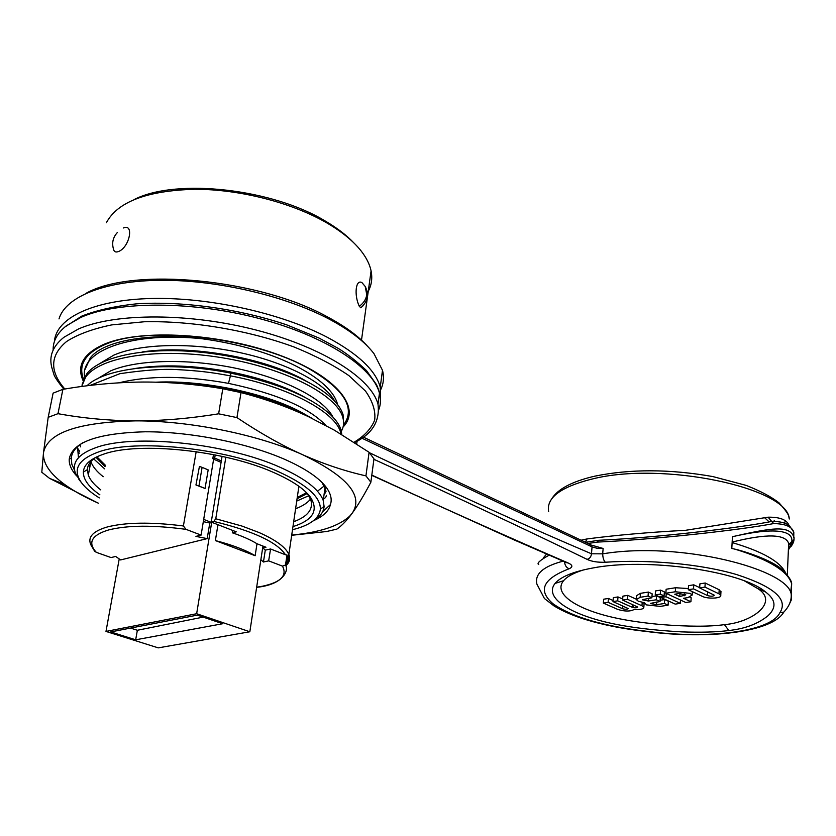 <?xml version="1.0" encoding="UTF-8"?>
<svg xmlns="http://www.w3.org/2000/svg" width="836" height="836" viewBox="0 0 836 836"><rect width="100%" height="100%" fill="white"/><g stroke="black" fill="none" stroke-linecap="round" stroke-linejoin="round"><path stroke-width="1.25" d="M368.258 291.262C371.602 285.013 372.542 278.221 371.079 270.885C369.721 264.343 366.367 257.655 361.016 250.821C353.377 241.155 342.185 231.969 327.43 223.264C292.704 202.897 240.099 189.176 194.663 189.27C146.979 190.66 117.552 201.81 106.391 222.71M359.292 306.269C353.868 294.983 355.739 278.785 361.998 282.672L365.217 286.487L366.785 294.774C366.001 299.403 363.503 303.238 359.292 306.269L360.818 307.784C367.725 301.702 369.198 294.596 365.217 286.487M363.064 305.788L360.818 307.784M123.352 227.977C134.366 223.17 129.601 247.028 118.764 251.427C115.964 252.576 114.25 251.97 113.633 249.609C111.596 243.151 112.881 237.424 117.458 232.408M353.795 242.837C346.616 235.282 337.242 228.092 325.643 221.268C273.184 189.051 177.399 177.953 134.795 199.219M367.558 346.282C358.539 336.208 345.383 326.531 328.078 317.231C260.372 279.161 132.872 266.663 86.108 293.279M380.767 389.545C383.62 383.609 384.194 377.193 382.491 370.296L373.995 353.691C365.018 341.882 350.326 330.492 329.927 319.509C286.246 296.195 218.541 280.05 161.766 280.29C104.949 280.541 65.532 296.696 59.001 318.913M54.444 341.401C56.075 318.004 93.298 299.842 151.546 298.494C209.721 297.125 281.617 313.343 327.325 337.295C358.08 353.816 375.719 370.452 380.244 387.183L380.453 400.956M788.944 605.024L791.337 599.893L791.222 594.48C789.226 569.431 680.368 540.913 602.693 553.84L591.48 553.787C527.464 526.649 453.446 492.958 369.428 452.715M591.428 545.103L603.132 548.458L597.186 548.301L592.055 546.922L590.791 544.811L363.409 437.155M785.767 573.308C780.605 561.813 762.725 551.561 732.127 542.574L731.803 548.447L735.366 549.262C769.308 559.786 788.076 571.322 791.661 583.873L790.626 592.672M732.127 542.574L732.44 536.712C782.987 525.092 800.136 531.989 788.39 549.774M791.253 546.18C793.845 542.564 794.639 539.324 793.625 536.472C788.787 525.207 771.858 527.694 732.44 536.712M587.969 543.473L597.385 542.094C656.72 539.398 741.605 529.752 773.561 523.597C785.213 523.733 791.964 526.596 793.813 532.187L793.74 537.684M792.455 540.558L788.578 545.354M538.75 564.572C536.461 563.454 539.826 560.371 548.855 555.313M562.879 561.217C543.191 566.411 534.528 574.05 536.9 584.124L544.403 598.492L553.881 605.839C561.071 610.259 569.88 614.261 580.299 617.846C599.255 624.147 621.158 628.672 646.009 631.42L646.144 631.211C603.592 626.227 572.712 617.198 553.484 604.125C537.402 590.728 542.616 578.94 569.149 568.752C573.13 566.965 572.723 565 567.905 562.868C508.8 537.391 443.435 508.131 371.811 475.099M565.826 562.429L567.905 562.868M592.546 568.052C573.203 571.636 560.705 576.767 555.073 583.434C544.57 596.361 565.648 611.795 602.505 621.263C622.663 626.488 649.018 630.03 681.57 631.88C700.829 632.57 716.567 632.12 728.804 630.522C744.792 628.818 757.782 623.959 767.782 615.944C776.707 607.741 775.965 599.746 765.546 591.972C741.156 570.831 645.789 557.497 592.546 568.052M603.132 548.458L602.693 553.84C602.829 557.748 603.697 560.548 605.316 562.241C647.127 559.336 699.837 563.663 736.641 574.572C774.073 586.747 788.494 599.433 779.915 612.621C771.105 631.901 707.392 639.53 646.144 631.211M373.901 459.309C456.028 496.803 527.088 530.16 587.091 559.357C589.662 558.688 591.125 556.828 591.48 553.787L592.055 546.922L361.936 438.21M783.917 571.49C776.341 561.855 746.997 551.927 735.366 549.262M732.148 542.073C766.56 533.525 785.401 533.953 788.662 543.379L788.432 548.865M564.572 561.917C564.885 565.429 566.411 567.707 569.149 568.752M744.709 581.041L757.656 588.513C779.549 602.213 752.16 622.454 724.446 624.628C709.942 626.739 688.686 626.707 660.67 624.513C639.718 622.569 622.151 619.8 607.971 616.195C573.297 607.385 553.537 592.828 563.568 580.707C567.132 576.495 573.851 572.879 583.716 569.87M636.311 599.203L627.794 595.357L622.914 596.141L622.611 600.06L637.722 607.04C636.907 607.971 635.057 608.044 632.173 607.27L617.689 600.833L612.987 601.575L628.129 608.514C627.324 609.423 625.495 609.496 622.621 608.733L608.117 602.348L603.341 603.101L617.856 609.454C624.889 611.555 630.292 611.565 634.064 609.507C640.282 609.841 643.542 609.11 643.835 607.323L641.954 605.776L627.491 599.297L627.794 595.357M622.695 599.025L617.992 596.925L613.3 597.677L612.987 601.575M613.07 600.509L608.43 598.451L603.655 599.213L603.341 603.101M644.075 603.968L643.501 602.61M642.56 599.642L651.881 597.782L652.153 593.821L648.36 592.076L648.078 596.047L640.157 597.301L636.332 599.558L638.349 601.241L644.546 602.756L646.5 604.909L660.2 606.382L668.1 605.191L668.361 601.262L664.651 599.558L660.116 600.258M650.721 603.341L660.032 601.512L660.304 597.562L656.553 595.838L651.965 596.559M648.36 592.076L640.449 593.341L636.624 595.629L636.384 598.984M665.884 592.828L664.275 593.09M664.087 595.869L664.359 591.888L660.576 590.122L655.528 590.937L655.246 594.918L659.04 596.664L664.087 595.869L660.304 594.124L660.576 590.122M688.362 588.565L675.551 587.739L666.135 589.244L665.864 593.246L685.813 602.516L690.912 601.742L691.163 597.771L689.867 597.165M692.375 591.689L692.166 595.086L687.809 597.625L683.503 598.283L690.912 601.742M699.68 587.656L693.775 584.824L688.54 585.66L688.289 589.714L702.324 596.371C707.653 599.151 721.98 598.43 720.747 595.42L718.95 593.821L704.967 587.091L699.669 587.917L714.331 595.222C713.286 596.402 711.018 596.528 707.538 595.566L693.525 588.889L688.289 589.714M720.945 591.951L719.179 589.777L705.208 583.005L699.91 583.841L699.669 587.917M608.43 598.451L608.117 602.348M617.992 596.925L617.689 600.833M627.491 599.297L622.611 600.06M664.651 599.558L664.39 603.498L656.479 604.7L650.701 603.55M668.1 605.191L664.39 603.498M651.881 597.782L648.078 596.047M642.539 599.851L648.37 601.021L656.281 599.799L656.553 595.838M660.032 601.512L656.281 599.799M661.036 596.35L660.952 597.541L675.237 604.115L680.274 603.352L680.494 600.039M666.229 593.414L665.999 596.758L660.952 597.541M680.274 603.352L665.999 596.758M660.304 594.124L655.246 594.918M692.166 595.086L690.191 593.372L675.289 591.763L665.864 593.246M679.072 593.529L674.756 594.208L679.762 596.549L685.813 594.866L679.072 593.529M679.762 596.549L679.971 593.435M693.775 584.824L693.525 588.889M705.208 583.005L704.967 587.091M83.558 379.21C78.281 365.75 84.446 354.631 102.055 345.853L105.273 344.442C147.847 324.901 254.917 337.713 308.965 368.697C344.516 389.524 356.011 408.334 343.45 425.137M337.598 404.624C331.662 378.917 276.162 348.654 201.852 338.726C152.006 332.791 108.001 340.001 92.587 355.258L90.424 357.651L85.136 369.24M201.852 338.726C132.391 331.474 79.775 350.388 84.603 377.036M100.529 363.085L113.79 355.154C140.532 343.282 193.983 342.321 240.925 352.844C288.378 363.273 325.685 383.588 334.787 401.343M305.966 380.965C267.374 358.414 191.298 344.307 142.214 351.956M341.37 431.24C343.774 426.935 344.233 422.243 342.739 417.164C336.678 395.219 285.912 368.31 222.763 357.85C159.676 347.233 99.547 356.355 85.502 377.391L81.709 386.483M97.049 378.98L110.78 370.797C138.191 359.156 190.88 358.341 238.929 368.927C287.051 379.492 324.169 399.566 332.968 417.154M82.137 384.424L86.651 373.932C100.424 356 147.084 346.449 202.563 352.405C257.718 358.236 309.832 377.799 331.568 398.124C337.671 403.882 341.506 409.4 343.063 414.677L343.575 423.852M119.036 382.804C148.996 375.406 185.477 375.594 228.479 383.369C276.382 393.505 308.85 407.529 325.873 425.451M341.078 434.103L340.597 432.316C335.246 412.19 289.465 387.037 230.433 375.845L230.872 373.149C278.106 383.139 311.368 397.037 330.659 414.834C336.02 419.975 339.447 424.949 340.963 429.767L341.84 434.553M90.152 385.406L119.872 373.682C143.635 370.202 162.403 368.822 176.197 369.543C200.421 370.829 210.473 372.595 217.13 373.535L230.433 375.845L228.479 383.369M86.965 385.804C105.858 367.035 169.112 360.703 230.872 373.149L230.381 371.915C194.945 365.322 163.292 364.162 135.401 368.425M306.551 415.304C273.591 395.052 207.14 379.847 156.322 382.167M305.694 397.758C285.86 386.587 260.759 377.976 230.381 371.915M98.355 503.22L49.481 478.307L41.8 472.256L43.482 452.778L48.185 417.331L53.107 393.139L62.899 389.325L57.977 413.684C83.475 418.313 109.432 420.707 135.86 420.863C162.309 420.842 189.897 418.491 218.624 413.81L222.804 388.761C195.812 384.205 169.227 381.968 143.029 382.031C116.789 382.251 90.079 384.685 62.899 389.325M241.008 392.596L236.943 417.592C259.578 432.829 281.502 445.222 302.726 454.763C324.002 464.158 345.08 471.19 365.938 475.872L369.084 452.297L334.369 430.174L308.348 416.621C287.396 406.798 264.949 398.793 241.008 392.596L222.804 388.761M365.938 475.872L370.87 482.215L373.964 458.849L369.084 452.297M370.87 482.215C364.005 495.246 357.777 505.571 352.207 513.199L350.096 516C345.341 521.998 340.921 526.377 336.824 529.136L326.521 531.529L291.68 535.291M98.355 503.167C85.073 497.347 73.882 491.15 64.769 484.566C49.815 473.709 42.73 463.113 43.482 452.778C47.359 432.745 78.156 422.107 135.86 420.863C190.566 420.717 259.254 434.96 302.726 454.763C347.379 476.332 363.879 495.811 352.207 513.199L349.772 516.031C339.102 526.084 319.749 532.428 291.712 535.071M322.623 511.789L330.429 504.568C328.882 510.995 323.333 516.324 313.782 520.556M330.429 504.568C332.153 499.385 330.826 493.731 326.448 487.618C319.456 478.108 305.809 468.797 285.484 459.685C248.135 443.153 191.057 431.606 145.234 431.784C97.373 433.132 72.032 442.275 69.221 459.225C68.949 464.617 71.447 470.208 76.703 475.987M48.185 417.331L57.977 413.684M218.624 413.81L236.943 417.592M78.772 452.192L79.232 453.488M326.009 496.636L326.353 495.361M83.182 442.495C75.909 446.946 71.948 452.098 71.279 457.95L71.802 464.147L74.665 470.553M317.461 491.213L324.169 486.009M325.497 489.102L321.944 482.414M78.427 457.574L77.539 446.654M325.716 497.441L323.417 499.071M79.66 451.294L78.009 448.796M79.953 444.658L80.528 446.863M325.852 490.283L324.567 490.972M323.971 495.194L326.04 491.328M80.162 481.003L75.397 473.113C71.614 462.381 78.49 453.875 96.025 447.594C133.99 433.424 227.747 443.477 280.269 467.376C304.921 478.422 319.237 489.447 323.219 500.471L324.096 506.48C323.636 512.134 319.948 516.972 313.04 520.995M99.327 497.911C91.312 492.937 85.387 487.89 81.541 482.769C72.272 469.78 77.873 459.539 98.355 452.025C135.348 438.398 226.357 448.159 277.521 471.274C306.384 484.316 320.658 496.939 320.366 509.134C319.321 518.466 310.031 525.332 292.506 529.721M292.955 526.638C313.072 520.159 318.892 510.347 310.428 497.19C304.21 488.736 291.889 480.481 273.466 472.403C224.863 450.541 138.88 441.324 103.643 454.157C90.507 458.65 83.746 464.638 83.36 472.121C83.297 479.488 88.804 487.054 99.892 494.839M311.943 418.334C281.784 400.193 226.577 385.145 175.215 383.087M95.847 457.313C90.455 460.897 87.634 464.994 87.393 469.602L88.292 475.109C90.142 479.989 94.311 484.932 100.79 489.906M103.215 476.708C96.809 471.65 92.691 466.634 90.884 461.671L90.842 461.566M293.676 521.727C307.867 516.502 313.563 509.155 310.752 499.667L307.366 493.543M310.532 499.082C307.502 502.927 302.527 506.146 295.589 508.737M88.679 464.764L89.912 466.687M308.829 495.685L296.717 501.088M104.657 468.871L93.674 458.87M297.062 498.789L307.282 493.459M95.962 457.261L105.075 466.592M306.572 492.728L297.261 497.441M105.326 465.213L96.913 456.801M119.214 559.023L105.984 631.42L158.255 647.869L249.839 631.765L262.953 546.065L256.997 543.745L255.147 555.721C245.544 549.983 232.283 544.926 215.374 540.558L217.966 524.694M94.217 550.851L96.318 552.356L111.094 557.57L115.661 556.431L120.635 559.932L207.203 538.624L209.784 523.012L211.665 522.531L196.648 613.728L249.839 631.765M196.178 451.67L183.397 525.969L186.031 529.355L201.1 535.103L195.927 536.388L207.203 538.624M213.493 454.596L212.804 458.65L213.65 459.006L201.1 535.103M205.06 488.464L195.948 484.984L199.428 466.436L202.103 467.355L198.968 485.988L205.06 488.464L208.174 469.884L202.103 467.355M215.207 454.93L214.685 458.086L212.804 458.65M221.321 460.897L214.685 458.086M232.701 530.442L232.324 532.793C242.45 536.21 250.675 539.868 256.997 543.745M242.022 526.074L215.761 518.769L213.797 521.424L211.247 522.072L236.264 531.832L232.324 532.793M213.797 521.424C253.172 531.027 277.071 542.146 285.504 554.78L270.55 548.98L265.284 550.14L262.891 547.935L265.973 547.235L262.953 546.065M260.874 559.692L263.444 562.011L268.659 560.862L282.453 566.118C287.469 575.576 280.854 582.264 262.619 586.193L256.662 587.227M265.284 550.14L263.444 562.011M263.173 546.148L262.891 547.935M285.504 554.78L287.02 555.01L285.484 565.011L282.453 566.118M268.659 560.862L270.55 548.98M286.173 565.429C289.58 562.252 290.468 558.605 288.859 554.477C285.828 547.308 275.859 539.983 258.961 532.49L242.022 526.084M287.02 555.01L288.305 560.935L286.121 565.732M215.761 518.769L225.845 457.219M211.247 522.072L222.062 456.362M105.984 631.42L196.648 613.728M222.721 623.719L197.327 615.129L110.707 631.932L135.672 639.801L222.721 623.719M209.784 523.012L203.294 521.654M203.65 519.386L211.665 522.531M215.374 540.558L255.147 555.721M213.619 459.194L221.08 462.36M130.531 628.087L137.355 630.271L203.2 617.114M137.355 630.271L135.672 639.801M195.948 484.984L198.968 485.988M773.561 523.597L771.691 521.455C780.302 521.35 786.31 522.918 789.727 526.157L793.813 532.187L793.636 536.472C795.015 538.279 793.27 542.752 788.39 549.858M788.912 526.607L789.017 525.53C787.031 519.804 780.061 517.024 768.096 517.181L685.583 530.306C648.726 532.281 615.86 535.165 586.987 538.948L581.072 540.202M598.388 540.317L585.545 542.324M768.096 517.181L771.691 521.445C739.097 527.924 657.033 537.663 598.524 540.296L597.385 542.094M546.41 554.258L543.651 557.549M764.323 517.432L768.827 521.591M378.562 410.204C380.735 404.917 381.028 399.232 379.45 393.181C372.95 367.338 325.601 336.02 259.087 318.485C192.688 300.897 117.73 300.866 80.883 317.398L66.347 325.8C57.318 332.979 52.908 341.078 53.138 350.096M63.849 389.168C57.579 381.362 54.235 376.336 53.807 374.11L51.999 368.206C48.634 356.585 52.626 346.261 63.985 337.232L78.563 328.924C115.431 312.685 190.577 312.852 257.174 330.314C323.898 347.734 371.424 378.718 377.987 404.196L379.45 393.181L378.415 389.283L376.513 384.654L366.45 370.515C356.429 361.068 346.856 353.597 337.754 348.11L318.944 338.016L286.549 324.796C239.211 308.892 182.77 300.918 136.958 303.802C115.149 306.08 96.725 310.198 81.688 316.154L64.832 327.033M357.076 441.22L356.711 443.916M587.091 559.357C591.648 561.541 597.73 562.503 605.316 562.241M64.821 389.012C49.408 371.174 49.993 355.342 66.587 341.506C77.696 334.369 92.733 328.83 111.69 324.901L144.22 321.766C191.914 320.637 248.532 330.272 294.105 347.013C315.778 355.854 334.055 365.395 348.925 375.646L365.499 391.081C372.699 401.322 375.761 410.967 374.685 420.017C371.351 428.544 364.496 435.953 354.119 442.223M343.063 427.039C361.789 407.968 337.201 376.305 278.785 354.882C220.652 333.313 141.096 328.611 104.5 344.098L102.556 344.923C83.078 354.171 76.567 366.043 83.046 380.558M783.771 612.14L779.915 612.621M645.768 631.399L646.009 631.42C707.59 639.728 772.265 632.329 783.781 612.14C789.111 606.518 791.587 600.624 791.222 594.48L791.661 583.873C791.776 581.208 789.194 577.07 783.928 571.469M724.446 624.628L728.804 630.522M641.954 605.776L642.205 602.39M622.621 608.733L622.841 605.933M632.173 607.27L632.392 604.418M656.668 602.024L656.479 604.7M640.449 593.341L640.157 597.301M648.558 598.304L648.37 601.021M675.289 591.763L675.551 587.739M684.078 595.88L684.203 593.873M707.538 595.566L707.758 591.804M718.95 593.821L719.179 589.777M94.792 551.467L90.748 544.644C87.571 537.025 93.036 531.153 107.133 527.014C125.713 522.26 151.138 521.904 183.397 525.969M285.494 565.011L286.048 566.202L287.584 556.201M96.318 552.356C87.456 542.606 91.584 535.124 108.68 529.93C127.563 525.175 153.343 524.987 186.031 529.355M585.357 542.23L586.987 538.948M594.438 476.238C630.25 468.881 669.72 468.986 712.857 476.572L746.025 485.361C760.373 490.983 771.377 496.824 779.068 502.885C785.516 510.117 788.766 514.704 788.808 516.669L789.288 518.999C788.202 487.66 662.122 461.054 592.076 479.049L590.833 479.341C560.235 487.242 546.169 498.005 548.635 511.642M784.011 524.663L785.338 520.765M632.256 606.257L633.228 606.413M361.497 340.147L371.079 270.885M382.491 370.296L380.244 387.183M371.78 475.36L514.098 539.91L567.236 562.931M354.61 442.547C372.333 433.842 380.119 421.062 377.987 404.196M787.313 575.084L788.662 543.39L790.532 543.285C791.64 542.24 790.929 544.351 788.4 549.607M555.073 583.434L563.568 580.707M765.546 591.972L757.656 588.513M644.117 603.435L643.835 607.323M720.977 591.376L720.747 595.42M102.055 345.853L105.221 344.432C147.408 324.765 255.199 337.671 308.965 368.697M343.063 414.677L342.718 417.164M340.963 429.767L340.597 432.316M64.769 484.566L49.523 478.328M71.279 457.95L69.221 459.225M322.153 482.623L326.448 487.618M323.219 500.471L325.016 487.827M320.366 509.134L324.096 506.48M81.541 482.769L78.897 479.404M87.393 469.602L83.36 472.121M88.292 475.109L90.884 461.671M307.638 493.909L310.428 497.19M256.642 587.321C283.717 584.604 288.127 570.497 286.048 566.202M288.859 554.477L288.305 560.935M298.901 486.291L288.869 554.393M551.812 498.726C557.758 489.154 571.584 481.745 593.299 476.499M772.945 522.228L774.366 520.535"/></g></svg>
